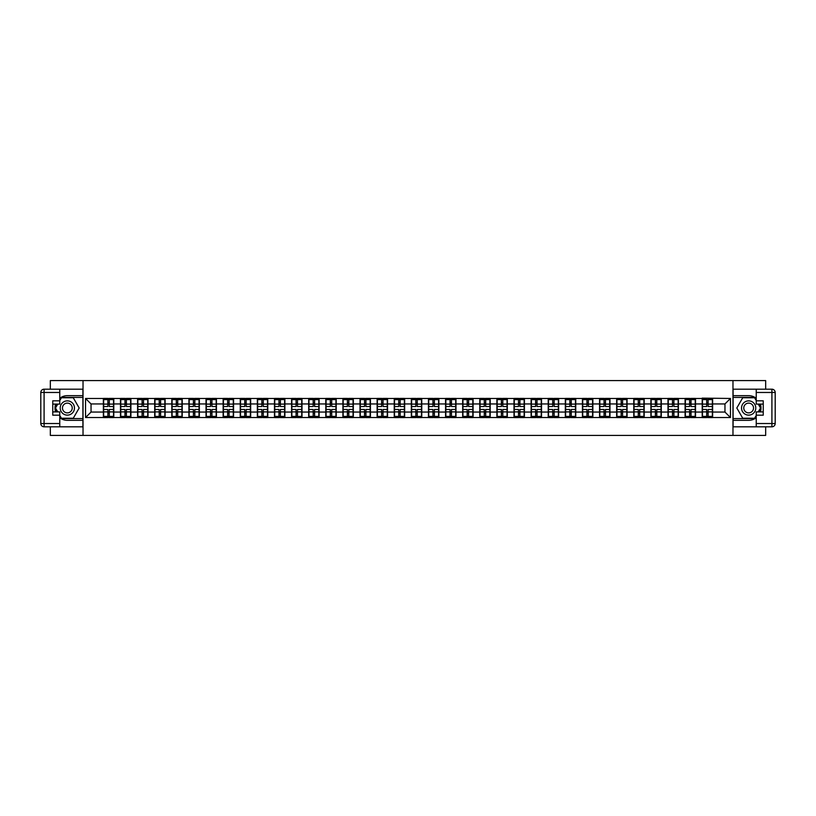<?xml version="1.0" encoding="UTF-8"?>
<svg xmlns="http://www.w3.org/2000/svg" width="816" height="816" viewBox="0 0 816 816"><rect width="100%" height="100%" fill="white"/><g stroke="black" fill="none" stroke-linecap="round" stroke-linejoin="round"><path stroke-width="1.22" d="M50.337 426.809L50.337 435.418L765.663 435.418L765.663 426.809M765.663 389.191L765.663 380.582L732.972 380.582L732.972 435.418M732.972 380.582L50.337 380.582L50.337 389.191M83.028 435.418L83.028 380.582M724.965 412.06L724.965 403.94L712.633 403.94L712.633 412.06L724.965 412.06L730.453 417.537L730.453 398.463L702.209 398.126L702.209 403.94L695.518 403.94L695.518 412.06L702.209 412.06L702.209 403.94M730.453 417.537L85.547 417.537L85.547 398.463L103.367 398.463L103.367 403.94L91.035 403.94L91.035 412.06L103.367 412.06L103.367 403.94M702.209 398.463L103.367 398.463M702.209 412.06L702.209 417.537M695.518 412.06L695.518 417.537M695.518 398.463L695.518 403.94M678.412 412.06L685.103 412.06L685.103 403.94L678.412 403.94L678.412 417.537M685.103 412.06L685.103 417.537M685.103 398.463L685.103 403.94M678.412 398.463L678.412 403.94M661.297 412.06L667.988 412.06L667.988 403.94L661.297 403.94L661.297 417.537M667.988 412.06L667.988 417.537M667.988 398.463L667.988 403.94M661.297 398.463L661.297 403.94M644.191 412.06L650.882 412.06L650.882 403.94L644.191 403.94L644.191 417.537M650.882 412.06L650.882 417.537M650.882 398.463L650.882 403.94M644.191 398.463L644.191 403.94M627.076 412.06L633.767 412.06L633.767 403.94L627.076 403.94L627.076 417.537M633.767 412.06L633.767 417.537M633.767 398.463L633.767 403.94M627.076 398.463L627.076 403.94M609.97 412.06L616.661 412.06L616.661 403.94L609.97 403.94L609.97 417.537M616.661 412.06L616.661 417.537M616.661 398.463L616.661 403.94M609.97 398.463L609.97 403.94M592.865 412.06L599.556 412.06L599.556 403.94L592.865 403.94L592.865 417.537M599.556 412.06L599.556 417.537M599.556 398.463L599.556 403.94M592.865 398.463L592.865 403.94M575.749 412.06L582.44 412.06L582.44 403.94L575.749 403.94L575.749 417.537M582.44 412.06L582.44 417.537M582.44 398.463L582.44 403.94M575.749 398.463L575.749 403.94M558.644 412.06L565.335 412.06L565.335 403.94L558.644 403.94L558.644 417.537M565.335 412.06L565.335 417.537M565.335 398.463L565.335 403.94M558.644 398.463L558.644 403.94M541.528 412.06L548.219 412.06L548.219 403.94L541.528 403.94L541.528 417.537M548.219 412.06L548.219 417.537M548.219 398.463L548.219 403.94M541.528 398.463L541.528 403.94M524.423 412.06L531.114 412.06L531.114 403.94L524.423 403.94L524.423 417.537M531.114 412.06L531.114 417.537M531.114 398.463L531.114 403.94M524.423 398.463L524.423 403.94M507.317 412.06L513.998 412.06L513.998 403.94L507.317 403.94L507.317 417.537M513.998 412.06L513.998 417.537M513.998 398.463L513.998 403.94M507.317 398.463L507.317 403.94M490.202 412.06L496.893 412.06L496.893 403.94L490.202 403.94L490.202 417.537M496.893 412.06L496.893 417.537M496.893 398.463L496.893 403.94M490.202 398.463L490.202 403.94M473.096 412.06L479.788 412.06L479.788 403.94L473.096 403.94L473.096 417.537M479.788 412.06L479.788 417.537M479.788 398.463L479.788 403.94M473.096 398.463L473.096 403.94M455.981 412.06L462.672 412.06L462.672 403.94L455.981 403.94L455.981 417.537M462.672 412.06L462.672 417.537M462.672 398.463L462.672 403.94M455.981 398.463L455.981 403.94M438.875 412.06L445.567 412.06L445.567 403.94L438.875 403.94L438.875 417.537M445.567 412.06L445.567 417.537M445.567 398.463L445.567 403.94M438.875 398.463L438.875 403.94M421.76 412.06L428.451 412.06L428.451 403.94L421.76 403.94L421.76 417.537M428.451 412.06L428.451 417.537M428.451 398.463L428.451 403.94M421.76 398.463L421.76 403.94M404.654 412.06L411.346 412.06L411.346 403.94L404.654 403.94L404.654 417.537M411.346 412.06L411.346 417.537M411.346 398.463L411.346 403.94M404.654 398.463L404.654 403.94M387.549 412.06L394.24 412.06L394.24 403.94L387.549 403.94L387.549 417.537M394.24 412.06L394.24 417.537M394.24 398.463L394.24 403.94M387.549 398.463L387.549 403.94M370.433 412.06L377.125 412.06L377.125 403.94L370.433 403.94L370.433 417.537M377.125 412.06L377.125 417.537M377.125 398.463L377.125 403.94M370.433 398.463L370.433 403.94M353.328 412.06L360.019 412.06L360.019 403.94L353.328 403.94L353.328 417.537M360.019 412.06L360.019 417.537M360.019 398.463L360.019 403.94M353.328 398.463L353.328 403.94M336.212 412.06L342.904 412.06L342.904 403.94L336.212 403.94L336.212 417.537M342.904 412.06L342.904 417.537M342.904 398.463L342.904 403.94M336.212 398.463L336.212 403.94M319.107 412.06L325.798 412.06L325.798 403.94L319.107 403.94L319.107 417.537M325.798 412.06L325.798 417.537M325.798 398.463L325.798 403.94M319.107 398.463L319.107 403.94M302.002 412.06L308.683 412.06L308.683 403.94L302.002 403.94L302.002 417.537M308.683 412.06L308.683 417.537M308.683 398.463L308.683 403.94M302.002 398.463L302.002 403.94M284.886 412.06L291.577 412.06L291.577 403.94L284.886 403.94L284.886 417.537M291.577 412.06L291.577 417.537M291.577 398.463L291.577 403.94M284.886 398.463L284.886 403.94M267.781 412.06L274.472 412.06L274.472 403.94L267.781 403.94L267.781 417.537M274.472 412.06L274.472 417.537M274.472 398.463L274.472 403.94M267.781 398.463L267.781 403.94M250.665 412.06L257.356 412.06L257.356 403.94L250.665 403.94L250.665 417.537M257.356 412.06L257.356 417.537M257.356 398.463L257.356 403.94M250.665 398.463L250.665 403.94M233.56 412.06L240.251 412.06L240.251 403.94L233.56 403.94L233.56 417.537M240.251 412.06L240.251 417.537M240.251 398.463L240.251 403.94M233.56 398.463L233.56 403.94M216.444 412.06L223.135 412.06L223.135 403.94L216.444 403.94L216.444 417.537M223.135 412.06L223.135 417.537M223.135 398.463L223.135 403.94M216.444 398.463L216.444 403.94M199.339 412.06L206.03 412.06L206.03 403.94L199.339 403.94L199.339 417.537M206.03 412.06L206.03 417.537M206.03 398.463L206.03 403.94M199.339 398.463L199.339 403.94M182.233 412.06L188.924 412.06L188.924 403.94L182.233 403.94L182.233 417.537M188.924 412.06L188.924 417.537M188.924 398.463L188.924 403.94M182.233 398.463L182.233 403.94M165.118 412.06L171.809 412.06L171.809 403.94L165.118 403.94L165.118 417.537M171.809 412.06L171.809 417.537M171.809 398.463L171.809 403.94M165.118 398.463L165.118 403.94M148.012 412.06L154.703 412.06L154.703 403.94L148.012 403.94L148.012 417.537M154.703 412.06L154.703 417.537M154.703 398.463L154.703 403.94M148.012 398.463L148.012 403.94M130.897 412.06L137.588 412.06L137.588 403.94L130.897 403.94L130.897 417.537M137.588 412.06L137.588 417.537M137.588 398.463L137.588 403.94M130.897 398.463L130.897 403.94M113.791 412.06L120.482 412.06L120.482 403.94L113.791 403.94L113.791 417.537M120.482 412.06L120.482 417.537M120.482 398.463L120.482 403.94M113.791 398.463L113.791 403.94M103.367 412.06L103.367 417.537M91.035 412.06L85.547 417.537M85.547 398.463L91.035 403.94M712.633 412.06L712.633 417.537M712.633 398.463L712.633 403.94M730.453 398.463L724.965 403.94M103.642 404.114L107.865 404.114L107.865 398.402L103.642 398.402L103.642 409.479L107.865 409.479L107.865 411.886L109.293 411.876L109.293 409.479L113.516 409.479L113.516 398.402L109.293 398.402L109.293 399.605L113.516 399.605M107.865 402.523L109.293 402.523M109.293 399.779L107.865 399.779M103.642 406.521L107.865 406.521L107.865 404.114L109.293 404.124L109.293 406.521L113.516 406.521M103.642 399.605L107.865 399.605M107.865 416.221L109.293 416.221M107.865 413.477L109.293 413.477M103.642 417.598L107.865 417.598L107.865 416.395L103.642 416.395L103.642 417.598M103.642 409.479L103.642 411.886L107.865 411.886L107.865 416.395M103.642 411.886L103.642 416.395M113.516 409.479L113.516 417.598L109.293 417.598L109.293 416.395L113.516 416.395M113.516 411.886L109.293 411.886L109.293 416.395M113.516 404.114L109.293 404.114L109.293 399.605M120.758 404.114L124.981 404.114L124.981 398.402L120.758 398.402L120.758 409.479L124.981 409.479L124.981 411.886L126.398 411.876L126.398 409.479L130.621 409.479L130.621 398.402L126.398 398.402L126.398 399.605L130.621 399.605M124.981 402.523L126.398 402.523M126.398 399.779L124.981 399.779M120.758 406.521L124.981 406.521L124.981 404.114L126.398 404.124L126.398 406.521L130.621 406.521M120.758 399.605L124.981 399.605M124.981 416.221L126.398 416.221M124.981 413.477L126.398 413.477M120.758 417.598L124.981 417.598L124.981 416.395L120.758 416.395L120.758 417.598M120.758 409.479L120.758 411.886L124.981 411.886L124.981 416.395M120.758 411.886L120.758 416.395M130.621 409.479L130.621 417.598L126.398 417.598L126.398 416.395L130.621 416.395M130.621 411.886L126.398 411.886L126.398 416.395M130.621 404.114L126.398 404.114L126.398 399.605M137.863 404.114L142.086 404.114L142.086 398.402L137.863 398.402L137.863 409.479L142.086 409.479L142.086 411.886L143.514 411.876L143.514 409.479L147.737 409.479L147.737 398.402L143.514 398.402L143.514 399.605L147.737 399.605M142.086 402.523L143.514 402.523M143.514 399.779L142.086 399.779M137.863 406.521L142.086 406.521L142.086 404.114L143.514 404.124L143.514 406.521L147.737 406.521M137.863 399.605L142.086 399.605M142.086 416.221L143.514 416.221M142.086 413.477L143.514 413.477M137.863 417.598L142.086 417.598L142.086 416.395L137.863 416.395L137.863 417.598M137.863 409.479L137.863 411.886L142.086 411.886L142.086 416.395M137.863 411.886L137.863 416.395M147.737 409.479L147.737 417.598L143.514 417.598L143.514 416.395L147.737 416.395M147.737 411.886L143.514 411.886L143.514 416.395M147.737 404.114L143.514 404.114L143.514 399.605M154.979 404.114L159.202 404.114L159.202 398.402L154.979 398.402L154.979 409.479L159.202 409.479L159.202 411.886L160.619 411.876L160.619 409.479L164.842 409.479L164.842 398.402L160.619 398.402L160.619 399.605L164.842 399.605M159.202 402.523L160.619 402.523M160.619 399.779L159.202 399.779M154.979 406.521L159.202 406.521L159.202 404.114L160.619 404.124L160.619 406.521L164.842 406.521M154.979 399.605L159.202 399.605M159.202 416.221L160.619 416.221M159.202 413.477L160.619 413.477M154.979 417.598L159.202 417.598L159.202 416.395L154.979 416.395L154.979 417.598M154.979 409.479L154.979 411.886L159.202 411.886L159.202 416.395M154.979 411.886L154.979 416.395M164.842 409.479L164.842 417.598L160.619 417.598L160.619 416.395L164.842 416.395M164.842 411.886L160.619 411.886L160.619 416.395M164.842 404.114L160.619 404.114L160.619 399.605M172.084 404.114L176.307 404.114L176.307 398.402L172.084 398.402L172.084 409.479L176.307 409.479L176.307 411.886L177.735 411.876L177.735 409.479L181.958 409.479L181.958 398.402L177.735 398.402L177.735 399.605L181.958 399.605M176.307 402.523L177.735 402.523M177.735 399.779L176.307 399.779M172.084 406.521L176.307 406.521L176.307 404.114L177.735 404.124L177.735 406.521L181.958 406.521M172.084 399.605L176.307 399.605M176.307 416.221L177.735 416.221M176.307 413.477L177.735 413.477M172.084 417.598L176.307 417.598L176.307 416.395L172.084 416.395L172.084 417.598M172.084 409.479L172.084 411.886L176.307 411.886L176.307 416.395M172.084 411.886L172.084 416.395M181.958 409.479L181.958 417.598L177.735 417.598L177.735 416.395L181.958 416.395M181.958 411.886L177.735 411.886L177.735 416.395M181.958 404.114L177.735 404.114L177.735 399.605M189.19 404.114L193.412 404.114L193.412 398.402L189.19 398.402L189.19 409.479L193.412 409.479L193.412 411.886L194.84 411.876L194.84 409.479L199.063 409.479L199.063 398.402L194.84 398.402L194.84 399.605L199.063 399.605M193.412 402.523L194.84 402.523M194.84 399.779L193.412 399.779M189.19 406.521L193.412 406.521L193.412 404.114L194.84 404.124L194.84 406.521L199.063 406.521M189.19 399.605L193.412 399.605M193.412 416.221L194.84 416.221M193.412 413.477L194.84 413.477M189.19 417.598L193.412 417.598L193.412 416.395L189.19 416.395L189.19 417.598M189.19 409.479L189.19 411.886L193.412 411.886L193.412 416.395M189.19 411.886L189.19 416.395M199.063 409.479L199.063 417.598L194.84 417.598L194.84 416.395L199.063 416.395M199.063 411.886L194.84 411.886L194.84 416.395M199.063 404.114L194.84 404.114L194.84 399.605M63.781 414.171A7.13 7.13 0 0 0 73.511 411.56A7.13 7.13 0 0 0 70.91 401.829A7.13 7.13 0 0 0 61.169 404.44A7.13 7.13 0 0 0 63.781 414.171M64.903 412.223A4.876 4.876 0 0 0 71.573 410.438A4.876 4.876 0 0 0 69.778 403.777A4.876 4.876 0 0 0 63.118 405.562A4.876 4.876 0 0 0 64.903 412.223M59.772 400.595L61.424 397.749L73.267 397.749L79.183 408L73.267 418.251L61.424 418.251L59.772 415.405M57.752 411.896L55.498 408L57.752 404.104M745.09 414.171A7.13 7.13 0 0 0 754.831 411.56A7.13 7.13 0 0 0 752.219 401.829A7.13 7.13 0 0 0 742.489 404.44A7.13 7.13 0 0 0 745.09 414.171M746.222 412.223A4.876 4.876 0 0 0 752.882 410.438A4.876 4.876 0 0 0 751.097 403.777A4.876 4.876 0 0 0 744.427 405.562A4.876 4.876 0 0 0 746.222 412.223M756.228 415.405L754.576 418.251L742.733 418.251L736.817 408L742.733 397.749L754.576 397.749L756.228 400.595M758.248 404.104L760.502 408L758.248 411.896M59.772 417.741A12.342 12.342 0 0 0 67.34 420.342L82.916 420.342L82.916 426.809L44.095 426.809A3.295 3.295 0 0 1 40.8 423.524L40.8 392.476A3.295 3.295 0 0 1 44.095 389.191L59.772 389.191L59.772 404.104L52.754 404.104M59.772 389.191L82.916 389.191L82.916 395.658L67.34 395.658A12.342 12.342 0 0 0 59.772 398.259M55.631 404.104A12.342 12.342 0 0 0 55.631 411.896M82.916 420.342L82.916 395.658M52.754 411.896L59.772 411.896L59.772 426.809M59.772 400.819L52.754 400.819L52.754 415.181L59.772 415.181M82.916 397.412L61.231 397.412L59.772 399.942M59.772 416.058L61.231 418.588L82.916 418.588M57.365 404.104L55.121 408L57.365 411.896M756.228 398.259A12.342 12.342 0 0 0 748.66 395.658L733.084 395.658L733.084 389.191L771.905 389.191A3.295 3.295 0 0 1 775.2 392.476L775.2 423.524A3.295 3.295 0 0 1 771.905 426.809L756.228 426.809L756.228 411.896L763.246 411.896M756.228 426.809L733.084 426.809L733.084 420.342L748.66 420.342A12.342 12.342 0 0 0 756.228 417.741M760.369 411.896A12.342 12.342 0 0 0 760.369 404.104M733.084 395.658L733.084 420.342M763.246 404.104L756.228 404.104L756.228 389.191M756.228 415.181L763.246 415.181L763.246 400.819L756.228 400.819M733.084 418.588L754.769 418.588L756.228 416.058M756.228 399.942L754.769 397.412L733.084 397.412M758.635 411.896L760.879 408L758.635 404.104M206.305 404.114L210.528 404.114L210.528 398.402L206.305 398.402L206.305 409.479L210.528 409.479L210.528 411.886L211.956 411.876L211.956 409.479L216.179 409.479L216.179 398.402L211.956 398.402L211.956 399.605L216.179 399.605M210.528 402.523L211.956 402.523M211.956 399.779L210.528 399.779M206.305 406.521L210.528 406.521L210.528 404.114L211.956 404.124L211.956 406.521L216.179 406.521M206.305 399.605L210.528 399.605M210.528 416.221L211.956 416.221M210.528 413.477L211.956 413.477M206.305 417.598L210.528 417.598L210.528 416.395L206.305 416.395L206.305 417.598M206.305 409.479L206.305 411.886L210.528 411.886L210.528 416.395M206.305 411.886L206.305 416.395M216.179 409.479L216.179 417.598L211.956 417.598L211.956 416.395L216.179 416.395M216.179 411.886L211.956 411.886L211.956 416.395M216.179 404.114L211.956 404.114L211.956 399.605M223.411 404.114L227.633 404.114L227.633 398.402L223.411 398.402L223.411 409.479L227.633 409.479L227.633 411.886L229.061 411.876L229.061 409.479L233.284 409.479L233.284 398.402L229.061 398.402L229.061 399.605L233.284 399.605M227.633 402.523L229.061 402.523M229.061 399.779L227.633 399.779M223.411 406.521L227.633 406.521L227.633 404.114L229.061 404.124L229.061 406.521L233.284 406.521M223.411 399.605L227.633 399.605M227.633 416.221L229.061 416.221M227.633 413.477L229.061 413.477M223.411 417.598L227.633 417.598L227.633 416.395L223.411 416.395L223.411 417.598M223.411 409.479L223.411 411.886L227.633 411.886L227.633 416.395M223.411 411.886L223.411 416.395M233.284 409.479L233.284 417.598L229.061 417.598L229.061 416.395L233.284 416.395M233.284 411.886L229.061 411.886L229.061 416.395M233.284 404.114L229.061 404.114L229.061 399.605M240.526 404.114L244.749 404.114L244.749 398.402L240.526 398.402L240.526 409.479L244.749 409.479L244.749 411.886L246.167 411.876L246.167 409.479L250.39 409.479L250.39 398.402L246.167 398.402L246.167 399.605L250.39 399.605M244.749 402.523L246.167 402.523M246.167 399.779L244.749 399.779M240.526 406.521L244.749 406.521L244.749 404.114L246.167 404.124L246.167 406.521L250.39 406.521M240.526 399.605L244.749 399.605M244.749 416.221L246.167 416.221M244.749 413.477L246.167 413.477M240.526 417.598L244.749 417.598L244.749 416.395L240.526 416.395L240.526 417.598M240.526 409.479L240.526 411.886L244.749 411.886L244.749 416.395M240.526 411.886L240.526 416.395M250.39 409.479L250.39 417.598L246.167 417.598L246.167 416.395L250.39 416.395M250.39 411.886L246.167 411.886L246.167 416.395M250.39 404.114L246.167 404.114L246.167 399.605M257.632 404.114L261.854 404.114L261.854 398.402L257.632 398.402L257.632 409.479L261.854 409.479L261.854 411.886L263.282 411.876L263.282 409.479L267.505 409.479L267.505 398.402L263.282 398.402L263.282 399.605L267.505 399.605M261.854 402.523L263.282 402.523M263.282 399.779L261.854 399.779M257.632 406.521L261.854 406.521L261.854 404.114L263.282 404.124L263.282 406.521L267.505 406.521M257.632 399.605L261.854 399.605M261.854 416.221L263.282 416.221M261.854 413.477L263.282 413.477M257.632 417.598L261.854 417.598L261.854 416.395L257.632 416.395L257.632 417.598M257.632 409.479L257.632 411.886L261.854 411.886L261.854 416.395M257.632 411.886L257.632 416.395M267.505 409.479L267.505 417.598L263.282 417.598L263.282 416.395L267.505 416.395M267.505 411.886L263.282 411.886L263.282 416.395M267.505 404.114L263.282 404.114L263.282 399.605M274.737 404.114L278.96 404.114L278.96 398.402L274.737 398.402L274.737 409.479L278.96 409.479L278.96 411.886L280.388 411.876L280.388 409.479L284.611 409.479L284.611 398.402L280.388 398.402L280.388 399.605L284.611 399.605M278.96 402.523L280.388 402.523M280.388 399.779L278.96 399.779M274.737 406.521L278.96 406.521L278.96 404.114L280.388 404.124L280.388 406.521L284.611 406.521M274.737 399.605L278.96 399.605M278.96 416.221L280.388 416.221M278.96 413.477L280.388 413.477M274.737 417.598L278.96 417.598L278.96 416.395L274.737 416.395L274.737 417.598M274.737 409.479L274.737 411.886L278.96 411.886L278.96 416.395M274.737 411.886L274.737 416.395M284.611 409.479L284.611 417.598L280.388 417.598L280.388 416.395L284.611 416.395M284.611 411.886L280.388 411.886L280.388 416.395M284.611 404.114L280.388 404.114L280.388 399.605M291.853 404.114L296.075 404.114L296.075 398.402L291.853 398.402L291.853 409.479L296.075 409.479L296.075 411.886L297.503 411.876L297.503 409.479L301.726 409.479L301.726 398.402L297.503 398.402L297.503 399.605L301.726 399.605M296.075 402.523L297.503 402.523M297.503 399.779L296.075 399.779M291.853 406.521L296.075 406.521L296.075 404.114L297.503 404.124L297.503 406.521L301.726 406.521M291.853 399.605L296.075 399.605M296.075 416.221L297.503 416.221M296.075 413.477L297.503 413.477M291.853 417.598L296.075 417.598L296.075 416.395L291.853 416.395L291.853 417.598M291.853 409.479L291.853 411.886L296.075 411.886L296.075 416.395M291.853 411.886L291.853 416.395M301.726 409.479L301.726 417.598L297.503 417.598L297.503 416.395L301.726 416.395M301.726 411.886L297.503 411.886L297.503 416.395M301.726 404.114L297.503 404.114L297.503 399.605M308.958 404.114L313.181 404.114L313.181 398.402L308.958 398.402L308.958 409.479L313.181 409.479L313.181 411.886L314.609 411.876L314.609 409.479L318.832 409.479L318.832 398.402L314.609 398.402L314.609 399.605L318.832 399.605M313.181 402.523L314.609 402.523M314.609 399.779L313.181 399.779M308.958 406.521L313.181 406.521L313.181 404.114L314.609 404.124L314.609 406.521L318.832 406.521M308.958 399.605L313.181 399.605M313.181 416.221L314.609 416.221M313.181 413.477L314.609 413.477M308.958 417.598L313.181 417.598L313.181 416.395L308.958 416.395L308.958 417.598M308.958 409.479L308.958 411.886L313.181 411.886L313.181 416.395M308.958 411.886L308.958 416.395M318.832 409.479L318.832 417.598L314.609 417.598L314.609 416.395L318.832 416.395M318.832 411.886L314.609 411.886L314.609 416.395M318.832 404.114L314.609 404.114L314.609 399.605M326.074 404.114L330.296 404.114L330.296 398.402L326.074 398.402L326.074 409.479L330.296 409.479L330.296 411.886L331.724 411.876L331.724 409.479L335.937 409.479L335.937 398.402L331.724 398.402L331.724 399.605L335.937 399.605M330.296 402.523L331.724 402.523M331.724 399.779L330.296 399.779M326.074 406.521L330.296 406.521L330.296 404.114L331.724 404.124L331.724 406.521L335.937 406.521M326.074 399.605L330.296 399.605M330.296 416.221L331.724 416.221M330.296 413.477L331.724 413.477M326.074 417.598L330.296 417.598L330.296 416.395L326.074 416.395L326.074 417.598M326.074 409.479L326.074 411.886L330.296 411.886L330.296 416.395M326.074 411.886L326.074 416.395M335.937 409.479L335.937 417.598L331.724 417.598L331.724 416.395L335.937 416.395M335.937 411.886L331.724 411.886L331.724 416.395M335.937 404.114L331.724 404.114L331.724 399.605M343.179 404.114L347.402 404.114L347.402 398.402L343.179 398.402L343.179 409.479L347.402 409.479L347.402 411.886L348.83 411.876L348.83 409.479L353.053 409.479L353.053 398.402L348.83 398.402L348.83 399.605L353.053 399.605M347.402 402.523L348.83 402.523M348.83 399.779L347.402 399.779M343.179 406.521L347.402 406.521L347.402 404.114L348.83 404.124L348.83 406.521L353.053 406.521M343.179 399.605L347.402 399.605M347.402 416.221L348.83 416.221M347.402 413.477L348.83 413.477M343.179 417.598L347.402 417.598L347.402 416.395L343.179 416.395L343.179 417.598M343.179 409.479L343.179 411.886L347.402 411.886L347.402 416.395M343.179 411.886L343.179 416.395M353.053 409.479L353.053 417.598L348.83 417.598L348.83 416.395L353.053 416.395M353.053 411.886L348.83 411.886L348.83 416.395M353.053 404.114L348.83 404.114L348.83 399.605M360.295 404.114L364.517 404.114L364.517 398.402L360.295 398.402L360.295 409.479L364.517 409.479L364.517 411.886L365.935 411.876L365.935 409.479L370.158 409.479L370.158 398.402L365.935 398.402L365.935 399.605L370.158 399.605M364.517 402.523L365.935 402.523M365.935 399.779L364.517 399.779M360.295 406.521L364.517 406.521L364.517 404.114L365.935 404.124L365.935 406.521L370.158 406.521M360.295 399.605L364.517 399.605M364.517 416.221L365.935 416.221M364.517 413.477L365.935 413.477M360.295 417.598L364.517 417.598L364.517 416.395L360.295 416.395L360.295 417.598M360.295 409.479L360.295 411.886L364.517 411.886L364.517 416.395M360.295 411.886L360.295 416.395M370.158 409.479L370.158 417.598L365.935 417.598L365.935 416.395L370.158 416.395M370.158 411.886L365.935 411.886L365.935 416.395M370.158 404.114L365.935 404.114L365.935 399.605M377.4 404.114L381.623 404.114L381.623 398.402L377.4 398.402L377.4 409.479L381.623 409.479L381.623 411.886L383.051 411.876L383.051 409.479L387.274 409.479L387.274 398.402L383.051 398.402L383.051 399.605L387.274 399.605M381.623 402.523L383.051 402.523M383.051 399.779L381.623 399.779M377.4 406.521L381.623 406.521L381.623 404.114L383.051 404.124L383.051 406.521L387.274 406.521M377.4 399.605L381.623 399.605M381.623 416.221L383.051 416.221M381.623 413.477L383.051 413.477M377.4 417.598L381.623 417.598L381.623 416.395L377.4 416.395L377.4 417.598M377.4 409.479L377.4 411.886L381.623 411.886L381.623 416.395M377.4 411.886L377.4 416.395M387.274 409.479L387.274 417.598L383.051 417.598L383.051 416.395L387.274 416.395M387.274 411.886L383.051 411.886L383.051 416.395M387.274 404.114L383.051 404.114L383.051 399.605M394.505 404.114L398.728 404.114L398.728 398.402L394.505 398.402L394.505 409.479L398.728 409.479L398.728 411.886L400.156 411.876L400.156 409.479L404.379 409.479L404.379 398.402L400.156 398.402L400.156 399.605L404.379 399.605M398.728 402.523L400.156 402.523M400.156 399.779L398.728 399.779M394.505 406.521L398.728 406.521L398.728 404.114L400.156 404.124L400.156 406.521L404.379 406.521M394.505 399.605L398.728 399.605M398.728 416.221L400.156 416.221M398.728 413.477L400.156 413.477M394.505 417.598L398.728 417.598L398.728 416.395L394.505 416.395L394.505 417.598M394.505 409.479L394.505 411.886L398.728 411.886L398.728 416.395M394.505 411.886L394.505 416.395M404.379 409.479L404.379 417.598L400.156 417.598L400.156 416.395L404.379 416.395M404.379 411.886L400.156 411.886L400.156 416.395M404.379 404.114L400.156 404.114L400.156 399.605M411.621 404.114L415.844 404.114L415.844 398.402L411.621 398.402L411.621 409.479L415.844 409.479L415.844 411.886L417.272 411.876L417.272 409.479L421.495 409.479L421.495 398.402L417.272 398.402L417.272 399.605L421.495 399.605M415.844 402.523L417.272 402.523M417.272 399.779L415.844 399.779M411.621 406.521L415.844 406.521L415.844 404.114L417.272 404.124L417.272 406.521L421.495 406.521M411.621 399.605L415.844 399.605M415.844 416.221L417.272 416.221M415.844 413.477L417.272 413.477M411.621 417.598L415.844 417.598L415.844 416.395L411.621 416.395L411.621 417.598M411.621 409.479L411.621 411.886L415.844 411.886L415.844 416.395M411.621 411.886L411.621 416.395M421.495 409.479L421.495 417.598L417.272 417.598L417.272 416.395L421.495 416.395M421.495 411.886L417.272 411.886L417.272 416.395M421.495 404.114L417.272 404.114L417.272 399.605M428.726 404.114L432.949 404.114L432.949 398.402L428.726 398.402L428.726 409.479L432.949 409.479L432.949 411.886L434.377 411.876L434.377 409.479L438.6 409.479L438.6 398.402L434.377 398.402L434.377 399.605L438.6 399.605M432.949 402.523L434.377 402.523M434.377 399.779L432.949 399.779M428.726 406.521L432.949 406.521L432.949 404.114L434.377 404.124L434.377 406.521L438.6 406.521M428.726 399.605L432.949 399.605M432.949 416.221L434.377 416.221M432.949 413.477L434.377 413.477M428.726 417.598L432.949 417.598L432.949 416.395L428.726 416.395L428.726 417.598M428.726 409.479L428.726 411.886L432.949 411.886L432.949 416.395M428.726 411.886L428.726 416.395M438.6 409.479L438.6 417.598L434.377 417.598L434.377 416.395L438.6 416.395M438.6 411.886L434.377 411.886L434.377 416.395M438.6 404.114L434.377 404.114L434.377 399.605M445.842 404.114L450.065 404.114L450.065 398.402L445.842 398.402L445.842 409.479L450.065 409.479L450.065 411.886L451.483 411.876L451.483 409.479L455.705 409.479L455.705 398.402L451.483 398.402L451.483 399.605L455.705 399.605M450.065 402.523L451.483 402.523M451.483 399.779L450.065 399.779M445.842 406.521L450.065 406.521L450.065 404.114L451.483 404.124L451.483 406.521L455.705 406.521M445.842 399.605L450.065 399.605M450.065 416.221L451.483 416.221M450.065 413.477L451.483 413.477M445.842 417.598L450.065 417.598L450.065 416.395L445.842 416.395L445.842 417.598M445.842 409.479L445.842 411.886L450.065 411.886L450.065 416.395M445.842 411.886L445.842 416.395M455.705 409.479L455.705 417.598L451.483 417.598L451.483 416.395L455.705 416.395M455.705 411.886L451.483 411.886L451.483 416.395M455.705 404.114L451.483 404.114L451.483 399.605M462.947 404.114L467.17 404.114L467.17 398.402L462.947 398.402L462.947 409.479L467.17 409.479L467.17 411.886L468.598 411.876L468.598 409.479L472.821 409.479L472.821 398.402L468.598 398.402L468.598 399.605L472.821 399.605M467.17 402.523L468.598 402.523M468.598 399.779L467.17 399.779M462.947 406.521L467.17 406.521L467.17 404.114L468.598 404.124L468.598 406.521L472.821 406.521M462.947 399.605L467.17 399.605M467.17 416.221L468.598 416.221M467.17 413.477L468.598 413.477M462.947 417.598L467.17 417.598L467.17 416.395L462.947 416.395L462.947 417.598M462.947 409.479L462.947 411.886L467.17 411.886L467.17 416.395M462.947 411.886L462.947 416.395M472.821 409.479L472.821 417.598L468.598 417.598L468.598 416.395L472.821 416.395M472.821 411.886L468.598 411.886L468.598 416.395M472.821 404.114L468.598 404.114L468.598 399.605M480.063 404.114L484.276 404.114L484.276 398.402L480.063 398.402L480.063 409.479L484.276 409.479L484.276 411.886L485.704 411.876L485.704 409.479L489.926 409.479L489.926 398.402L485.704 398.402L485.704 399.605L489.926 399.605M484.276 402.523L485.704 402.523M485.704 399.779L484.276 399.779M480.063 406.521L484.276 406.521L484.276 404.114L485.704 404.124L485.704 406.521L489.926 406.521M480.063 399.605L484.276 399.605M484.276 416.221L485.704 416.221M484.276 413.477L485.704 413.477M480.063 417.598L484.276 417.598L484.276 416.395L480.063 416.395L480.063 417.598M480.063 409.479L480.063 411.886L484.276 411.886L484.276 416.395M480.063 411.886L480.063 416.395M489.926 409.479L489.926 417.598L485.704 417.598L485.704 416.395L489.926 416.395M489.926 411.886L485.704 411.886L485.704 416.395M489.926 404.114L485.704 404.114L485.704 399.605M497.168 404.114L501.391 404.114L501.391 398.402L497.168 398.402L497.168 409.479L501.391 409.479L501.391 411.886L502.819 411.876L502.819 409.479L507.042 409.479L507.042 398.402L502.819 398.402L502.819 399.605L507.042 399.605M501.391 402.523L502.819 402.523M502.819 399.779L501.391 399.779M497.168 406.521L501.391 406.521L501.391 404.114L502.819 404.124L502.819 406.521L507.042 406.521M497.168 399.605L501.391 399.605M501.391 416.221L502.819 416.221M501.391 413.477L502.819 413.477M497.168 417.598L501.391 417.598L501.391 416.395L497.168 416.395L497.168 417.598M497.168 409.479L497.168 411.886L501.391 411.886L501.391 416.395M497.168 411.886L497.168 416.395M507.042 409.479L507.042 417.598L502.819 417.598L502.819 416.395L507.042 416.395M507.042 411.886L502.819 411.886L502.819 416.395M507.042 404.114L502.819 404.114L502.819 399.605M514.274 404.114L518.497 404.114L518.497 398.402L514.274 398.402L514.274 409.479L518.497 409.479L518.497 411.886L519.925 411.876L519.925 409.479L524.147 409.479L524.147 398.402L519.925 398.402L519.925 399.605L524.147 399.605M518.497 402.523L519.925 402.523M519.925 399.779L518.497 399.779M514.274 406.521L518.497 406.521L518.497 404.114L519.925 404.124L519.925 406.521L524.147 406.521M514.274 399.605L518.497 399.605M518.497 416.221L519.925 416.221M518.497 413.477L519.925 413.477M514.274 417.598L518.497 417.598L518.497 416.395L514.274 416.395L514.274 417.598M514.274 409.479L514.274 411.886L518.497 411.886L518.497 416.395M514.274 411.886L514.274 416.395M524.147 409.479L524.147 417.598L519.925 417.598L519.925 416.395L524.147 416.395M524.147 411.886L519.925 411.886L519.925 416.395M524.147 404.114L519.925 404.114L519.925 399.605M531.389 404.114L535.612 404.114L535.612 398.402L531.389 398.402L531.389 409.479L535.612 409.479L535.612 411.886L537.04 411.876L537.04 409.479L541.263 409.479L541.263 398.402L537.04 398.402L537.04 399.605L541.263 399.605M535.612 402.523L537.04 402.523M537.04 399.779L535.612 399.779M531.389 406.521L535.612 406.521L535.612 404.114L537.04 404.124L537.04 406.521L541.263 406.521M531.389 399.605L535.612 399.605M535.612 416.221L537.04 416.221M535.612 413.477L537.04 413.477M531.389 417.598L535.612 417.598L535.612 416.395L531.389 416.395L531.389 417.598M531.389 409.479L531.389 411.886L535.612 411.886L535.612 416.395M531.389 411.886L531.389 416.395M541.263 409.479L541.263 417.598L537.04 417.598L537.04 416.395L541.263 416.395M541.263 411.886L537.04 411.886L537.04 416.395M541.263 404.114L537.04 404.114L537.04 399.605M548.495 404.114L552.718 404.114L552.718 398.402L548.495 398.402L548.495 409.479L552.718 409.479L552.718 411.886L554.146 411.876L554.146 409.479L558.368 409.479L558.368 398.402L554.146 398.402L554.146 399.605L558.368 399.605M552.718 402.523L554.146 402.523M554.146 399.779L552.718 399.779M548.495 406.521L552.718 406.521L552.718 404.114L554.146 404.124L554.146 406.521L558.368 406.521M548.495 399.605L552.718 399.605M552.718 416.221L554.146 416.221M552.718 413.477L554.146 413.477M548.495 417.598L552.718 417.598L552.718 416.395L548.495 416.395L548.495 417.598M548.495 409.479L548.495 411.886L552.718 411.886L552.718 416.395M548.495 411.886L548.495 416.395M558.368 409.479L558.368 417.598L554.146 417.598L554.146 416.395L558.368 416.395M558.368 411.886L554.146 411.886L554.146 416.395M558.368 404.114L554.146 404.114L554.146 399.605M565.61 404.114L569.833 404.114L569.833 398.402L565.61 398.402L565.61 409.479L569.833 409.479L569.833 411.886L571.251 411.876L571.251 409.479L575.474 409.479L575.474 398.402L571.251 398.402L571.251 399.605L575.474 399.605M569.833 402.523L571.251 402.523M571.251 399.779L569.833 399.779M565.61 406.521L569.833 406.521L569.833 404.114L571.251 404.124L571.251 406.521L575.474 406.521M565.61 399.605L569.833 399.605M569.833 416.221L571.251 416.221M569.833 413.477L571.251 413.477M565.61 417.598L569.833 417.598L569.833 416.395L565.61 416.395L565.61 417.598M565.61 409.479L565.61 411.886L569.833 411.886L569.833 416.395M565.61 411.886L565.61 416.395M575.474 409.479L575.474 417.598L571.251 417.598L571.251 416.395L575.474 416.395M575.474 411.886L571.251 411.886L571.251 416.395M575.474 404.114L571.251 404.114L571.251 399.605M582.716 404.114L586.939 404.114L586.939 398.402L582.716 398.402L582.716 409.479L586.939 409.479L586.939 411.886L588.367 411.876L588.367 409.479L592.589 409.479L592.589 398.402L588.367 398.402L588.367 399.605L592.589 399.605M586.939 402.523L588.367 402.523M588.367 399.779L586.939 399.779M582.716 406.521L586.939 406.521L586.939 404.114L588.367 404.124L588.367 406.521L592.589 406.521M582.716 399.605L586.939 399.605M586.939 416.221L588.367 416.221M586.939 413.477L588.367 413.477M582.716 417.598L586.939 417.598L586.939 416.395L582.716 416.395L582.716 417.598M582.716 409.479L582.716 411.886L586.939 411.886L586.939 416.395M582.716 411.886L582.716 416.395M592.589 409.479L592.589 417.598L588.367 417.598L588.367 416.395L592.589 416.395M592.589 411.886L588.367 411.886L588.367 416.395M592.589 404.114L588.367 404.114L588.367 399.605M599.821 404.114L604.044 404.114L604.044 398.402L599.821 398.402L599.821 409.479L604.044 409.479L604.044 411.886L605.472 411.876L605.472 409.479L609.695 409.479L609.695 398.402L605.472 398.402L605.472 399.605L609.695 399.605M604.044 402.523L605.472 402.523M605.472 399.779L604.044 399.779M599.821 406.521L604.044 406.521L604.044 404.114L605.472 404.124L605.472 406.521L609.695 406.521M599.821 399.605L604.044 399.605M604.044 416.221L605.472 416.221M604.044 413.477L605.472 413.477M599.821 417.598L604.044 417.598L604.044 416.395L599.821 416.395L599.821 417.598M599.821 409.479L599.821 411.886L604.044 411.886L604.044 416.395M599.821 411.886L599.821 416.395M609.695 409.479L609.695 417.598L605.472 417.598L605.472 416.395L609.695 416.395M609.695 411.886L605.472 411.886L605.472 416.395M609.695 404.114L605.472 404.114L605.472 399.605M616.937 404.114L621.16 404.114L621.16 398.402L616.937 398.402L616.937 409.479L621.16 409.479L621.16 411.886L622.588 411.876L622.588 409.479L626.81 409.479L626.81 398.402L622.588 398.402L622.588 399.605L626.81 399.605M621.16 402.523L622.588 402.523M622.588 399.779L621.16 399.779M616.937 406.521L621.16 406.521L621.16 404.114L622.588 404.124L622.588 406.521L626.81 406.521M616.937 399.605L621.16 399.605M621.16 416.221L622.588 416.221M621.16 413.477L622.588 413.477M616.937 417.598L621.16 417.598L621.16 416.395L616.937 416.395L616.937 417.598M616.937 409.479L616.937 411.886L621.16 411.886L621.16 416.395M616.937 411.886L616.937 416.395M626.81 409.479L626.81 417.598L622.588 417.598L622.588 416.395L626.81 416.395M626.81 411.886L622.588 411.886L622.588 416.395M626.81 404.114L622.588 404.114L622.588 399.605M634.042 404.114L638.265 404.114L638.265 398.402L634.042 398.402L634.042 409.479L638.265 409.479L638.265 411.886L639.693 411.876L639.693 409.479L643.916 409.479L643.916 398.402L639.693 398.402L639.693 399.605L643.916 399.605M638.265 402.523L639.693 402.523M639.693 399.779L638.265 399.779M634.042 406.521L638.265 406.521L638.265 404.114L639.693 404.124L639.693 406.521L643.916 406.521M634.042 399.605L638.265 399.605M638.265 416.221L639.693 416.221M638.265 413.477L639.693 413.477M634.042 417.598L638.265 417.598L638.265 416.395L634.042 416.395L634.042 417.598M634.042 409.479L634.042 411.886L638.265 411.886L638.265 416.395M634.042 411.886L634.042 416.395M643.916 409.479L643.916 417.598L639.693 417.598L639.693 416.395L643.916 416.395M643.916 411.886L639.693 411.886L639.693 416.395M643.916 404.114L639.693 404.114L639.693 399.605M651.158 404.114L655.381 404.114L655.381 398.402L651.158 398.402L651.158 409.479L655.381 409.479L655.381 411.886L656.798 411.876L656.798 409.479L661.021 409.479L661.021 398.402L656.798 398.402L656.798 399.605L661.021 399.605M655.381 402.523L656.798 402.523M656.798 399.779L655.381 399.779M651.158 406.521L655.381 406.521L655.381 404.114L656.798 404.124L656.798 406.521L661.021 406.521M651.158 399.605L655.381 399.605M655.381 416.221L656.798 416.221M655.381 413.477L656.798 413.477M651.158 417.598L655.381 417.598L655.381 416.395L651.158 416.395L651.158 417.598M651.158 409.479L651.158 411.886L655.381 411.886L655.381 416.395M651.158 411.886L651.158 416.395M661.021 409.479L661.021 417.598L656.798 417.598L656.798 416.395L661.021 416.395M661.021 411.886L656.798 411.886L656.798 416.395M661.021 404.114L656.798 404.114L656.798 399.605M668.263 404.114L672.486 404.114L672.486 398.402L668.263 398.402L668.263 409.479L672.486 409.479L672.486 411.886L673.914 411.876L673.914 409.479L678.137 409.479L678.137 398.402L673.914 398.402L673.914 399.605L678.137 399.605M672.486 402.523L673.914 402.523M673.914 399.779L672.486 399.779M668.263 406.521L672.486 406.521L672.486 404.114L673.914 404.124L673.914 406.521L678.137 406.521M668.263 399.605L672.486 399.605M672.486 416.221L673.914 416.221M672.486 413.477L673.914 413.477M668.263 417.598L672.486 417.598L672.486 416.395L668.263 416.395L668.263 417.598M668.263 409.479L668.263 411.886L672.486 411.886L672.486 416.395M668.263 411.886L668.263 416.395M678.137 409.479L678.137 417.598L673.914 417.598L673.914 416.395L678.137 416.395M678.137 411.886L673.914 411.886L673.914 416.395M678.137 404.114L673.914 404.114L673.914 399.605M685.379 404.114L689.602 404.114L689.602 398.402L685.379 398.402L685.379 409.479L689.602 409.479L689.602 411.886L691.019 411.876L691.019 409.479L695.242 409.479L695.242 398.402L691.019 398.402L691.019 399.605L695.242 399.605M689.602 402.523L691.019 402.523M691.019 399.779L689.602 399.779M685.379 406.521L689.602 406.521L689.602 404.114L691.019 404.124L691.019 406.521L695.242 406.521M685.379 399.605L689.602 399.605M689.602 416.221L691.019 416.221M689.602 413.477L691.019 413.477M685.379 417.598L689.602 417.598L689.602 416.395L685.379 416.395L685.379 417.598M685.379 409.479L685.379 411.886L689.602 411.886L689.602 416.395M685.379 411.886L685.379 416.395M695.242 409.479L695.242 417.598L691.019 417.598L691.019 416.395L695.242 416.395M695.242 411.886L691.019 411.886L691.019 416.395M695.242 404.114L691.019 404.114L691.019 399.605M702.484 404.114L706.707 404.114L706.707 398.402L702.484 398.402L702.484 409.479L706.707 409.479L706.707 411.886L708.135 411.876L708.135 409.479L712.358 409.479L712.358 398.402L708.135 398.402L708.135 399.605L712.358 399.605M706.707 402.523L708.135 402.523M708.135 399.779L706.707 399.779M702.484 406.521L706.707 406.521L706.707 404.114L708.135 404.124L708.135 406.521L712.358 406.521M702.484 399.605L706.707 399.605M706.707 416.221L708.135 416.221M706.707 413.477L708.135 413.477M702.484 417.598L706.707 417.598L706.707 416.395L702.484 416.395L702.484 417.598M702.484 409.479L702.484 411.886L706.707 411.886L706.707 416.395M702.484 411.886L702.484 416.395M712.358 409.479L712.358 417.598L708.135 417.598L708.135 416.395L712.358 416.395M712.358 411.886L708.135 411.886L708.135 416.395M712.358 404.114L708.135 404.114L708.135 399.605M59.772 392.476L44.095 392.476L44.095 423.524L59.772 423.524M40.8 392.476L44.095 392.476L44.095 389.191M44.095 426.809L44.095 423.524L40.8 423.524M756.228 423.524L771.905 423.524L771.905 392.476L756.228 392.476M775.2 423.524L771.905 423.524L771.905 426.809M771.905 389.191L771.905 392.476L775.2 392.476"/></g></svg>
